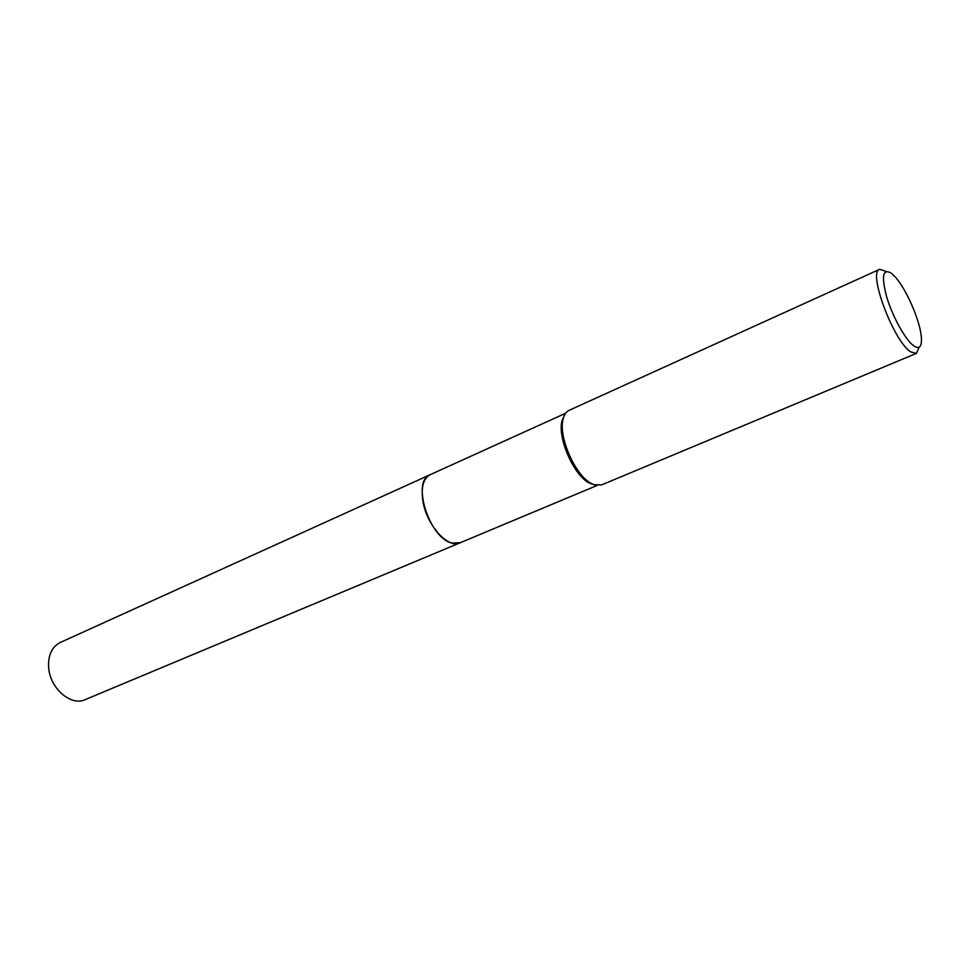 <?xml version="1.0" encoding="UTF-8"?>
<svg xmlns="http://www.w3.org/2000/svg" width="970" height="970" viewBox="0 0 970 970"><rect width="100%" height="100%" fill="white"/><g stroke="black" fill="none" stroke-linecap="round" stroke-linejoin="round"><path stroke-width="1.45" d="M460.313 542.691L451.984 543.079C429.274 538.386 411.183 480.877 430.231 474.657L430.583 474.5M460.204 542.739L451.984 543.079C429.613 538.471 411.377 482.017 429.746 474.9M595.204 485.121L588.899 482.866C573.464 474.682 557.435 437.906 561.957 421.029L564.588 414.881M919.208 347.199L916.335 353.407L601.497 484.951L593.967 484.721L590.839 483.205C574.931 474.754 558.38 436.779 563.024 419.379C564.067 414.748 566.068 411.753 568.99 410.383L879.669 269.296L886.071 271.333M916.335 353.407L910.781 351.916C893.649 341.549 867.495 271.721 879.669 269.296M913.898 345.975C905.725 340.276 892.8 317.202 886.835 297.426C881.16 276.086 882.736 268.06 891.539 273.358L895.54 277.299C906.429 289.472 919.766 320.076 921.27 336.335C922.167 346.448 919.705 349.661 913.898 345.975M430.231 474.657C423.272 478.465 420.847 487.425 422.981 501.514C426.764 525.388 448.164 548.947 459.95 542.861L85.117 699.661C70.968 706.524 49.87 688.227 48.633 667.457C48.003 655.162 51.871 646.844 60.213 642.504L565.558 413.281M588.899 482.866L590.839 483.205M561.957 421.029L563.024 419.379M459.95 542.848L597.035 485.497"/></g></svg>
